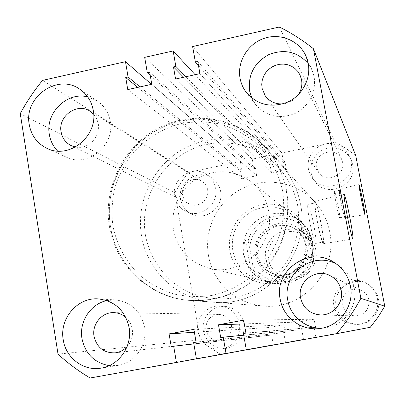 <?xml version="1.0" encoding="UTF-8"?>
<svg xmlns="http://www.w3.org/2000/svg" width="405" height="405" viewBox="0 0 405 405"><rect width="100%" height="100%" fill="white"/><g stroke="black" fill="none" stroke-linecap="round" stroke-linejoin="round"><path stroke-width="0.3" stroke-dasharray="2.02 1.52" d="M109.391 226.268C115.324 265.558 149.455 297.837 189.413 300.394L201.199 300.495L212.954 299.022L224.466 295.989L235.538 291.443L245.967 285.459L255.57 278.139L264.176 269.603L271.623 260.005L277.779 249.515L282.538 238.322L285.814 226.623L287.545 214.62L287.712 202.535L286.31 190.583C283.075 173.745 275.851 159.069 264.627 146.559C238.089 117.273 193.058 109.947 158.33 128.213C123.525 146.362 102.981 187.535 109.391 226.268M208.459 255.474C212.787 282.331 236.535 304.292 263.908 306.028C302.753 310.27 338.241 270.52 329.705 231.888C327.473 220.462 322.512 210.463 314.827 201.887C296.652 181.815 265.705 176.433 241.8 188.695C217.844 200.875 203.801 229.002 208.459 255.474M317.044 220.411C319.778 234.308 321.859 242.079 323.281 243.719C324.081 242.727 323.403 236.287 321.256 224.395C318.588 210.797 316.523 203.062 315.05 201.184C314.214 201.938 314.877 208.342 317.044 220.411M317.216 220.573C319.737 233.376 321.651 240.529 322.962 242.033C323.696 241.117 323.074 235.183 321.094 224.243C318.644 211.729 316.735 204.606 315.384 202.87C314.609 203.558 315.222 209.456 317.216 220.573M309.769 222.036C312.285 234.824 314.245 241.962 315.647 243.445C316.462 242.514 315.885 236.581 313.926 225.646C311.475 213.146 309.526 206.039 308.083 204.322C307.233 205.026 307.795 210.929 309.769 222.036M340.949 201.898C342.817 211.39 344.123 216.726 344.868 217.915C345.197 217.308 344.625 213.045 343.151 205.127C341.314 195.757 340.013 190.436 339.248 189.155C338.904 189.667 339.476 193.914 340.949 201.898M341.04 202.029C342.757 210.772 343.961 215.688 344.645 216.771C344.949 216.214 344.422 212.291 343.065 205.001C341.375 196.379 340.175 191.479 339.471 190.294C339.157 190.76 339.679 194.673 341.04 202.029M336.018 203.026C337.735 211.759 338.96 216.67 339.684 217.748C340.023 217.181 339.517 213.253 338.175 205.968C336.479 197.356 335.264 192.461 334.515 191.287C334.166 191.762 334.667 195.676 336.018 203.026M109.228 365.639L117.739 365.497C134.895 363.204 147.855 344.574 144.519 326.931C140.758 310.883 131.028 301.872 115.334 299.892L106.895 300.571M321.909 328.161L324.633 327.984C343.617 326.435 358.248 306.686 354.223 287.95C352.249 278.483 347.262 271.072 339.274 265.72L336.919 264.333M251.758 98.02L255.59 104.48C266.303 116.458 279.44 119.475 295.012 113.532C309.653 105.391 316.047 93.196 314.199 76.935L312.128 70.212L308.291 63.701M57.611 151.045L66.319 157.14C87.465 167.959 115.293 145.344 110.236 121.232C108.651 112.63 104.389 105.918 97.458 101.088L87.698 96.881M352.623 164.41C357.661 185.136 327.043 199.002 315.024 181.597L312.842 178.089L311.253 173.537L310.767 168.526L311.334 164.197L312.787 160.061L315.06 156.3L318.062 153.075L321.661 150.518L325.706 148.751L330.019 147.84L334.414 147.835L338.701 148.731L342.696 150.498L346.224 153.055L349.13 156.3L351.287 160.081L352.623 164.41M350.902 160.481C356.061 181.729 324.668 195.964 312.346 178.124L310.114 174.53L308.483 169.867L307.987 164.729L308.57 160.289L310.058 156.052L312.392 152.194L315.47 148.883L319.16 146.261L323.301 144.443L327.726 143.512L332.232 143.502L336.626 144.418L340.721 146.225L344.341 148.848L347.318 152.169L349.525 156.047L350.902 160.481M220.609 191.281C224.056 206.915 205.973 221.353 191.98 214.235C185.794 211.207 182.012 206.266 180.64 199.417C176.904 182.422 198.268 167.893 212.104 178.124C216.685 181.319 219.52 185.703 220.609 191.281M215.602 188.102C219.125 204.12 200.596 218.933 186.275 211.643C179.936 208.54 176.069 203.477 174.666 196.46C170.849 179.05 192.729 164.152 206.899 174.626C211.587 177.891 214.488 182.387 215.602 188.102M378.462 298.961C381.034 310.802 371.795 323.261 359.736 324.248C347.358 324.456 339.511 318.613 336.201 306.722C332.07 289.119 354.086 274.347 368.94 284.872C374.028 288.274 377.202 292.972 378.462 298.961M377.384 298.47C380.017 310.62 370.54 323.403 358.172 324.415C345.475 324.623 337.431 318.634 334.034 306.438C329.807 288.38 352.38 273.223 367.618 284.016C372.833 287.509 376.088 292.329 377.384 298.47M244.073 323.646C245.04 336.742 239.304 344.959 226.876 348.29C214.513 348.999 206.687 343.273 203.401 331.113C200.804 318.254 212.124 305.218 224.952 306.347C235.183 307.633 241.557 313.399 244.073 323.646M239.588 323.792C240.575 337.223 234.697 345.647 221.96 349.064C209.289 349.788 201.275 343.916 197.918 331.452C195.261 318.264 206.859 304.899 220.006 306.058C230.485 307.37 237.016 313.283 239.588 323.792M312.022 241.547C317.358 265.407 292.901 288.871 269.593 282.447C255.444 278.407 246.761 269.193 243.542 254.811L242.995 248.776L243.486 242.727L245.01 236.849L247.511 231.311L250.918 226.284L255.13 221.915L260.02 218.33L265.447 215.647L271.254 213.936L277.258 213.263L283.282 213.637L289.15 215.065L294.683 217.495L299.705 220.862C306.241 226.258 310.346 233.153 312.022 241.547M207.603 189.737C209.79 199.69 198.08 208.762 189.322 203.943C185.652 202.009 183.404 198.977 182.584 194.84C180.286 184.371 193.251 175.264 201.953 181.273C205.006 183.268 206.889 186.087 207.603 189.737M93.687 114.235L96.679 118.655L98.309 123.824C100.911 136.763 87.951 149.89 75.472 147.015M342.584 162.182C345.799 175.466 325.853 183.986 318.659 172.459L316.578 167.488C313.181 153.222 335.578 145.43 341.486 158.897L342.584 162.182M298.475 94.552C294.693 99.979 289.555 103.088 283.049 103.872M368.909 300.029C369.416 309.617 364.895 314.923 355.347 315.94C348.467 315.257 344.159 311.577 342.422 304.894C340.043 294.637 351.965 285.419 361.346 290.299C365.416 292.339 367.937 295.584 368.909 300.029M231.447 325.291C232.004 333.755 228.238 338.924 220.143 340.792C212.65 340.959 207.932 337.35 205.978 329.969C205.588 320.679 209.911 315.495 218.948 314.422C225.62 315.014 229.787 318.639 231.447 325.291M125.884 317.464C129.306 320.603 131.438 324.516 132.263 329.209C133.199 335.927 131.438 341.8 126.983 346.817M196.415 358.825L273.314 344.731L220.35 354.253L209.927 347.576L200.278 339.861L174.904 192.628L20.25 113.623M200.278 339.861L58.021 354.117M174.904 192.628L181.268 182.123L188.654 172.312L42.53 80.398M188.654 172.312L240.357 161.595L151.526 84.346M240.357 161.595L242.053 171.031L140.044 86.888M242.053 171.031L240.595 171.335L137.786 87.384M240.595 171.335L241.932 178.762L127.762 89.601M241.932 178.762L256.785 175.719L151.769 84.291M256.785 175.719L255.433 168.277L149.688 72.191M255.433 168.277L253.97 168.581L150.23 75.33M253.97 168.581L252.254 159.13L144.686 57.363M279.364 26.998L334.975 141.988L281.85 152.999L283.601 162.481L285.079 162.177L286.457 169.644L271.477 172.712L270.11 165.26L271.583 164.956L269.846 155.485L195.124 74.697M269.846 155.485L252.254 159.13M271.583 164.956L185.925 76.732M270.11 165.26L183.632 77.239M271.477 172.712L175.578 79.021M286.457 169.644L199.923 73.634M285.079 162.177L197.767 61.464M283.601 162.481L198.496 65.559M281.85 152.999L192.633 46.555M334.975 141.988L345.713 148.24L355.757 155.606M370.286 327.286L246.336 349.92M315.834 337.082L314.017 327.235L243.43 333.492M314.017 327.235L245.916 333.037M315.53 326.962L314.103 319.236L243.638 320.168M314.103 319.236L298.819 322.026L244.301 323.909M298.819 322.026L300.232 329.736L220.72 337.633M300.232 329.736L243.724 335.163M301.735 329.462L303.537 339.294L246.321 349.834M303.537 339.294L196.425 358.891M273.314 344.731L271.552 334.935L270.064 335.203L268.682 327.524L283.834 324.759L285.226 332.454L193.625 342.569M283.733 332.728L285.51 342.534M285.226 332.454L196.081 342.124M283.834 324.759L193.884 329.331M268.682 327.524L194.39 332.282M270.064 335.203L171.244 346.65M271.552 334.935L193.853 343.88M220.35 354.253L90.158 378.002M268.292 259.129C265.994 246.944 274.646 234.227 286.816 231.933C298.951 229.458 311.673 238.059 313.875 250.366C316.259 262.632 307.476 275.491 295.22 277.703C282.999 280.098 270.403 271.355 268.292 259.129M315.748 249.824C314.432 243.304 311.141 238.054 305.871 234.07C288.664 220.224 260.992 237.897 265.918 259.408C268.135 269.406 274.099 276.002 283.809 279.202C300.981 284.801 319.753 267.604 315.748 249.824M255.504 255.459C250.275 232.51 279.779 213.627 298.126 228.385C303.74 232.627 307.248 238.231 308.645 245.192C312.908 264.171 292.871 282.548 274.56 276.58C264.212 273.167 257.863 266.125 255.504 255.459M306.413 245.622C305.102 239.102 301.786 233.893 296.47 229.994C279.592 216.832 252.948 234.156 257.702 255.034C259.818 264.662 265.523 271.082 274.818 274.286C291.661 280.068 310.362 263.169 306.413 245.622M305.664 245.147C304.337 238.58 301.001 233.341 295.655 229.412C278.665 216.164 251.849 233.609 256.633 254.623C258.765 264.313 264.505 270.773 273.856 273.998C290.805 279.815 309.633 262.805 305.664 245.147M268.561 210.848C266.262 199.113 260.587 189.505 251.525 182.027C233.953 169.533 215.622 168.475 196.531 178.848C179.602 189.277 170.13 210.21 173.492 229.792C177.815 249.834 189.773 262.663 209.36 268.277C241.648 277.217 275.891 244.215 268.561 210.848M306.544 227.792C309.435 231.868 311.384 236.54 312.387 241.81L313.04 249.743L312.103 257.717L313.779 258.648L312.827 252.401L308.301 229.19L306.544 227.792L312.103 257.717M308.301 229.19L302.363 223.003C284.437 207.532 253.591 217.91 248.118 240.955L245.435 239.755C243.663 244.706 243.228 249.794 244.134 255.023C245.091 260.248 247.298 265.057 250.751 269.452L253.363 270.196C258.319 276.873 264.835 281.217 272.919 283.232C290.096 287.656 309.39 276.119 313.779 258.648M312.827 252.401L311.779 258.284L309.663 263.873L306.555 268.981L302.56 273.421L297.822 277.045L292.511 279.718L286.806 281.359L280.918 281.91L275.041 281.348L269.386 279.703L264.146 277.03L259.499 273.431L255.606 269.026L252.593 263.974L249.627 247.425L250.68 241.608L252.781 236.08L255.849 231.027L259.787 226.623L264.46 223.013L269.71 220.325L275.354 218.649L281.207 218.047L287.064 218.543L292.729 220.123L297.999 222.735L302.697 226.294L306.651 230.673L309.729 235.73M245.435 239.755L250.751 269.452M252.593 263.974L253.363 270.196M248.118 240.955L249.627 247.425M305.39 236.864C303.618 227.959 299.275 220.649 292.349 214.928L287.024 211.364L281.166 208.793L274.949 207.284L268.561 206.894L262.202 207.618L256.051 209.436L250.3 212.286L245.116 216.088L240.656 220.73L237.041 226.061L234.389 231.933L232.774 238.165L232.242 244.579L232.819 250.984C236.211 266.232 245.405 276.002 260.395 280.285C285.085 287.089 311.04 262.177 305.39 236.864M229.969 251.287C226.157 230.546 240.838 208.909 261.498 204.91C282.103 200.602 303.801 215.156 307.567 236.191C311.637 257.17 296.576 279.217 275.663 282.984C254.801 287.059 233.482 272.084 229.969 251.287M110.474 226.587C104.08 187.986 124.553 146.954 159.241 128.871C193.853 110.676 238.732 117.982 265.179 147.167C276.362 159.636 283.566 174.256 286.786 191.038L288.183 202.951L288.021 214.989L286.294 226.947L283.029 238.606L278.291 249.763L272.155 260.212L264.733 269.776L256.157 278.281L246.589 285.576L236.196 291.539L225.165 296.065L213.688 299.087L201.979 300.561L190.228 300.459C150.412 297.908 116.392 265.746 110.474 226.587M282.68 191.317C278.438 171.847 268.404 154.462 253.965 141.38C243.648 133.518 232.313 127.722 219.966 123.991C207.309 121.546 194.602 121.363 181.85 123.439C163.033 128.117 146.068 138.378 132.997 152.928C125.059 163.301 119.045 174.692 114.944 187.1C112.058 199.832 111.355 212.66 112.838 225.575C116.61 244.66 125.985 262 139.902 275.405C149.906 283.546 161.043 289.681 173.315 293.822C185.981 296.683 198.825 297.229 211.845 295.458C231.128 291.17 248.746 280.949 262.354 266.075C270.601 255.428 276.812 243.694 280.989 230.88C283.865 217.728 284.426 204.54 282.68 191.317M145.476 235.376C138.394 194.759 166.961 152.412 207.223 144.155C224.679 141.148 241.441 143.37 257.509 150.812C277.891 161.838 292.754 181.804 297.594 205.062C300.221 223.084 297.548 240.388 289.575 256.962C277.87 277.946 257.448 293.038 234.394 297.883C216.599 300.49 199.771 297.827 183.916 289.894C163.888 278.296 149.82 258.198 145.476 235.376M300.454 204.049C297.543 188.968 291.048 175.81 280.969 164.572C257.129 138.257 216.64 131.524 185.394 147.82C154.077 164.015 135.635 200.966 141.507 235.735C146.954 271.006 177.77 299.938 213.663 302.231C264.597 307.851 311.617 255.074 300.454 204.049M299.705 220.862L292.349 214.928C299.265 220.639 303.608 227.944 305.375 236.849C311.025 262.167 285.054 287.094 260.395 280.285L269.593 282.447M263.908 306.028L189.413 300.394M323.281 243.719L352.876 238.96M315.647 243.445L322.962 242.033M344.868 217.915L364.905 214.625M339.684 217.748L344.645 216.771M117.739 365.497L100.825 368.165M324.633 327.984L319.125 328.566M255.59 104.48L246.377 92.522M66.319 157.14L47.051 148.387M312.346 178.124L315.024 181.597M186.275 211.643L191.98 214.235M358.172 324.415L359.736 324.248M221.96 349.064L226.876 348.29M70.951 145.501L189.322 203.943M265.189 95.762L318.659 172.459M320.335 314.913L355.347 315.94M115.111 352.856L220.143 340.792M113.648 312.63L218.948 314.422M329.635 275.41L361.346 290.299M299.887 74.717L341.486 158.897M90.016 111.178L201.953 181.273M220.006 306.058L224.952 306.347M367.618 284.016L368.94 284.872M206.899 174.626L212.104 178.124M349.525 156.047L351.287 160.081M97.458 101.088L79.876 89.272M312.128 70.212L306.043 56.244M339.274 265.72L334.621 262.718M115.334 299.892L98.39 298.895M334.515 191.287L339.471 190.294M339.248 189.155L358.992 184.553M308.083 204.322L315.384 202.87M315.05 201.184L344.128 194.435M314.827 201.887L264.627 146.559M305.871 234.07L298.126 228.385M296.47 229.994L295.655 229.412M265.179 147.167L235.209 125.712L199.245 118.579L177.673 121.576C161.539 126.213 147.481 134.5 135.498 146.433C114.676 169.29 106.287 195.985 110.327 226.511C116.255 265.69 150.356 297.913 190.228 300.459L213.663 302.231C264.647 307.841 311.637 255.099 300.475 204.074C297.564 188.993 291.058 175.826 280.969 164.572L265.179 147.167M251.525 182.027L302.363 223.003M209.36 268.277L272.919 283.232M274.818 274.286L273.856 273.998M283.809 279.202L274.56 276.58"/><path stroke-width="0.61" d="M346.964 214.422C349.829 228.992 351.798 237.173 352.876 238.96C353.337 237.983 352.411 231.275 350.092 218.847C347.303 204.621 345.343 196.481 344.215 194.42C343.703 195.119 344.625 201.786 346.964 214.422M361.098 197.817C363.052 207.75 364.318 213.354 364.905 214.625C365.077 214.022 364.384 209.582 362.814 201.31C360.895 191.519 359.63 185.93 359.017 184.548C358.825 185.044 359.518 189.469 361.098 197.817M63.21 339.709C65.691 357.747 83.379 371.274 100.825 368.165C118.903 365.75 132.582 346.072 129.089 327.437C125.145 310.493 114.909 300.981 98.39 298.895C77.689 297.073 59.267 318.512 63.21 339.709M106.895 300.571C90.619 303.861 78.945 321.676 81.962 338.56C85.278 353.813 94.365 362.839 109.228 365.639M280.199 299.3C283.1 317.191 301.042 330.819 319.125 328.566C339.193 326.936 354.669 306.038 350.421 286.224C348.33 276.21 343.065 268.373 334.621 262.718C309.957 245.278 273.512 269.998 280.199 299.3M336.919 264.333C313.384 250.442 281.753 273.765 287.773 300.302C290.415 316.259 305.664 328.809 321.909 328.161M240.069 78.281C241.046 83.546 243.152 88.295 246.377 92.522C257.661 105.143 271.522 108.297 287.955 101.994C302.413 95.281 311.167 78.585 308.225 63.332L306.043 56.244C299.351 40.687 280.462 32.729 264.131 38.359C247.749 43.821 236.981 61.702 240.069 78.281M308.291 63.701C297.473 51.643 284.31 48.61 268.793 54.609C254.254 62.689 247.855 74.809 249.596 90.968L251.758 98.02M29.246 124.517C31.291 135.609 37.225 143.562 47.051 148.387C69.26 159.752 98.567 135.872 93.282 110.474C91.626 101.412 87.156 94.345 79.876 89.272C57.885 73.006 23.632 97.053 29.246 124.517M87.698 96.881C67.038 91.414 45.132 112.965 49.339 134.46C50.422 140.92 53.182 146.448 57.611 151.045M75.472 147.015L70.951 145.501C65.534 142.641 62.248 138.11 61.094 131.909C57.844 116.2 77.168 102.288 90.016 111.178L93.687 114.235M283.049 103.872C275.542 104.333 269.588 101.63 265.189 95.762L262.065 88.26L261.751 84.205L262.273 80.144L263.609 76.246L265.71 72.672L268.485 69.569L271.811 67.073L275.562 65.281L279.577 64.273L283.682 64.096L287.717 64.749L291.504 66.218L294.891 68.43L297.726 71.305L299.887 74.717L301.543 79.684C302.454 84.969 301.431 89.925 298.475 94.552M341.202 290.37C343.926 302.839 333.006 315.657 320.335 314.913C309.795 313.86 303.213 308.195 300.596 297.918C297.017 282.148 315.267 267.948 329.635 275.41C335.867 278.539 339.719 283.525 341.202 290.37M126.983 346.817C123.687 350.259 119.728 352.269 115.111 352.856C103.877 353.084 96.851 347.566 94.036 336.312C91.783 324.334 101.898 312.098 113.648 312.63C118.27 312.761 122.35 314.371 125.884 317.464M20.25 113.623L58.021 354.117C67.863 363.194 78.575 371.152 90.158 378.002L176.438 362.485L173.679 346.204L171.244 346.65L169.088 333.902L193.884 329.331L196.081 342.124L193.625 342.569L196.425 358.891L226.056 353.565L223.19 337.183L220.72 337.633L218.477 324.8L243.638 320.168L245.916 333.037L243.43 333.492L246.336 349.92L336.682 333.674C345.966 322.75 354.036 310.964 360.89 298.323L313.429 48.757C302.803 40.257 291.448 33.008 279.364 26.998L192.633 46.555L195.367 61.995L197.767 61.464L199.923 73.634L175.578 79.021L173.461 66.886L175.846 66.354L173.153 50.949L144.686 57.363L147.324 72.718L149.688 72.191L151.769 84.291L127.762 89.601L125.722 77.537L128.076 77.011L125.479 61.697L42.53 80.398C34.025 90.75 26.598 101.822 20.25 113.623M151.526 84.346L125.479 61.697M140.044 86.888L128.076 77.011M137.786 87.384L125.722 77.537M150.23 75.33L147.324 72.718M195.124 74.697L173.153 50.949M185.925 76.732L175.846 66.354M183.632 77.239L173.461 66.886M198.496 65.559L195.367 61.995M360.89 298.323L384.75 306.195L355.757 155.606L313.429 48.757M384.75 306.195L378.073 317.125L370.286 327.286L336.682 333.674M244.301 323.909L218.477 324.8M243.724 335.163L223.19 337.183M246.321 349.834L226.056 353.565M194.39 332.282L169.088 333.902M193.853 343.88L173.679 346.204M196.415 358.825L176.438 362.485"/></g></svg>
